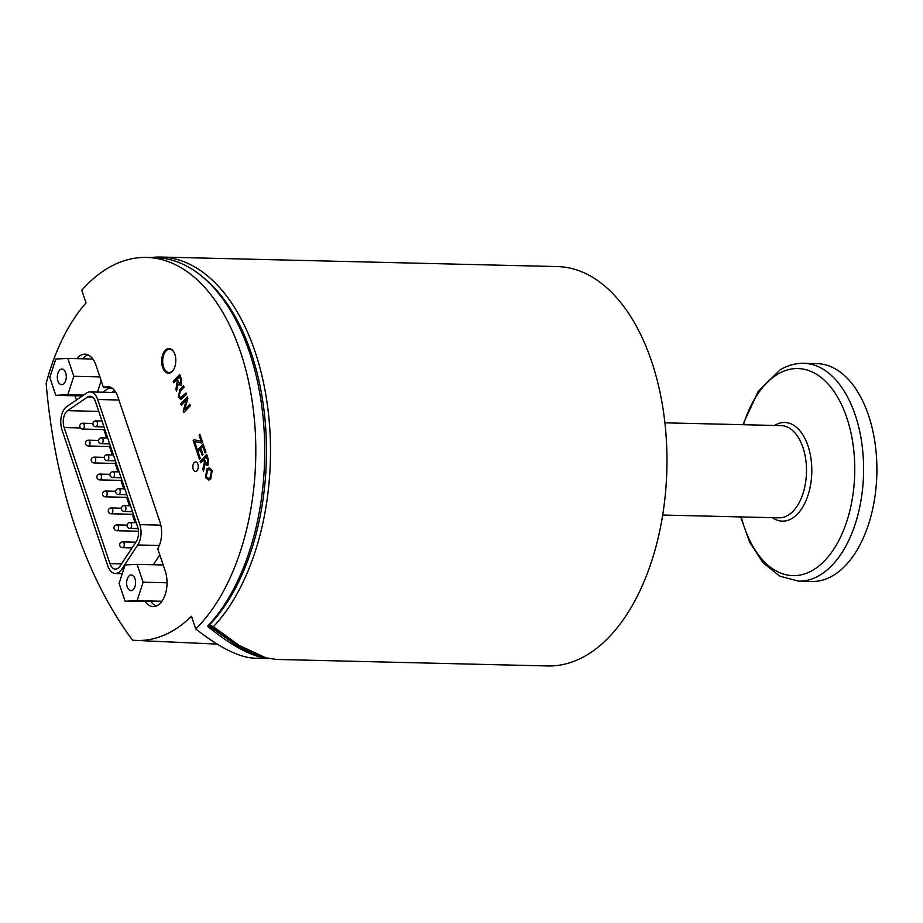 <?xml version="1.0" encoding="UTF-8"?>
<svg xmlns="http://www.w3.org/2000/svg" width="923" height="923" viewBox="0 0 923 923"><rect width="100%" height="100%" fill="white"/><g stroke="black" fill="none" stroke-linecap="round" stroke-linejoin="round"><path stroke-width="1.38" d="M95.531 401.782L137.654 526.929A11.618 6.657 91.4 0 1 136.166 541.709L119.978 566.191A11.618 6.657 91.4 0 1 115.421 569.122A11.618 6.657 91.4 0 1 109.929 563.595L64.148 427.557A11.618 6.657 91.4 0 1 67.633 410.654L87.489 397.075A11.618 6.657 91.4 0 1 90.05 396.255A11.618 6.657 91.4 0 1 95.531 401.782M103.803 429.564L106.63 437.975M109.502 446.501L112.329 454.912M115.202 463.45L118.029 471.861M120.901 480.398L123.74 488.798M126.613 497.335L129.439 505.746M132.312 514.284L135.139 522.695M138.012 531.233L138.542 532.802M139.811 524.645A15.979 9.149 91.4 0 1 137.769 544.962L121.582 569.456A15.979 9.149 91.4 0 1 115.317 573.483A15.979 9.149 91.4 0 1 107.772 565.88L61.991 429.841A15.979 9.149 91.4 0 1 66.779 406.605L86.635 393.025A15.979 9.149 91.4 0 1 90.154 391.906A15.979 9.149 91.4 0 1 97.7 399.497L139.811 524.645L160.821 525.152M203.891 278.042A196.841 112.721 91.4 0 1 266.424 445.151A196.841 112.721 91.4 0 1 209.936 624.433L209.867 624.502A196.841 112.721 91.4 0 1 209.417 624.975L234.961 642.858M209.659 625.171L213.928 628.482M207.79 626.163L207.952 626.648C232.619 646.585 252.867 657.199 268.697 658.491M208.044 625.367L235.307 644.519L248.968 652.007L262.79 656.888M208.079 625.69A199.022 113.956 -88.6 0 0 261.405 403.386A199.022 113.956 -88.6 0 0 155.491 257.644L146.561 257.436A199.022 113.956 91.4 0 1 252.925 406.455A199.022 113.956 91.4 0 1 195.745 628.967L191.476 616.276A184.127 105.43 91.4 0 1 136.073 640.424A184.127 105.43 91.4 0 1 132.554 640.158A410.389 234.996 91.4 0 1 46.15 383.403A184.127 105.43 91.4 0 1 86.024 302.929L81.755 290.237A199.022 113.956 91.4 0 1 85.101 286.591A199.022 113.956 91.4 0 1 146.561 257.436M208.713 625.009L209.371 625.033L208.713 625.009M268.881 658.526L254.69 658.18C239.472 657.603 219.824 647.865 195.745 628.967M165.205 350.336A12.345 7.072 91.4 0 1 169.036 348.513A12.345 7.072 91.4 0 1 175.808 361.02A12.345 7.072 91.4 0 1 168.448 373.204A12.345 7.072 91.4 0 1 161.871 364.135A12.345 7.072 91.4 0 1 165.205 350.336M194.199 462.631A4.719 2.7 91.4 0 1 195.664 461.927A4.719 2.7 91.4 0 1 198.249 466.715A4.719 2.7 91.4 0 1 195.434 471.376A4.719 2.7 91.4 0 1 192.93 467.903A4.719 2.7 91.4 0 1 194.199 462.631M76.886 358.643A23.248 13.314 91.4 0 1 84.985 354.178A23.248 13.314 91.4 0 1 95.957 365.231L103.48 387.591A21.794 12.472 91.4 0 1 107.553 386.506A21.794 12.472 91.4 0 1 117.844 396.867L159.956 522.014A21.794 12.472 91.4 0 1 157.741 548.804L165.263 571.164A23.248 13.314 91.4 0 1 165.125 594.816A23.248 13.314 91.4 0 1 153.172 606.584A23.248 13.314 91.4 0 1 145.292 601.727M76.401 400.028L74.971 395.782M209.002 467.892L212.221 470.43L210.652 479.302L208.736 480.041L205.46 477.514L206.937 468.734L208.944 467.892L212.163 470.418L210.594 479.302L208.771 480.052M203.152 444.078L205.921 452.143L205.091 452.951L202.875 446.363L200.891 448.463L202.968 454.635L202.206 455.443L200.129 449.27L197.926 451.601L200.222 458.443L199.46 459.25L196.657 450.932L203.152 444.078L205.864 452.143L205.091 452.951M202.898 446.42L200.949 448.463L203.025 454.635L202.206 455.443M200.141 449.316L197.983 451.601L200.279 458.443L199.46 459.25M187.277 396.913L187.784 398.424L184.658 409.662L189.746 404.274L190.23 405.682L183.735 412.535L183.227 411.035L186.354 399.797L181.254 405.174L180.781 403.766L187.334 396.913L187.842 398.424L184.738 409.57M189.746 404.274L190.288 405.693L183.735 412.535M186.331 399.89L181.254 405.174M179.72 374.484L181.45 379.422L181.012 385.249L180.123 385.572L180.954 385.249L178.127 383.991L176.535 391.133L175.912 389.298L177.193 381.476L176.616 379.768L173.732 382.814L173.236 381.337L179.72 374.484L181.381 379.422L181.012 385.249M178.185 383.991L176.535 391.133M176.628 379.815L173.732 382.814M185.95 392.99L186.515 394.467L180.862 399.313L178.393 397.086L179.754 389.679L183.504 385.71L184 387.187L180.262 391.144L179.12 396.14L180.746 397.686L185.95 392.99L186.446 394.467L180.862 399.313M183.504 385.71L184.058 387.199L180.32 391.144L179.177 396.14L180.781 397.686M193.945 439.671L201.179 441.332L199.091 435.114L199.853 434.295L202.541 442.279L201.779 443.098L194.488 441.39L196.876 448.509L196.114 449.316L193.149 440.513L194.003 439.671L201.249 441.344M199.853 434.295L202.599 442.29L201.779 443.098M194.557 441.413L196.945 448.509L196.114 449.316M206.637 454.451L208.298 459.389L207.86 465.215L205.044 463.957L203.452 471.099L202.829 469.265L204.352 462.296L203.533 459.735L200.649 462.781L200.153 461.304L206.694 454.451L208.356 459.389L207.917 465.227L207.098 465.55M205.102 463.957L203.452 471.099M203.545 459.781L200.649 462.781M207.917 465.227L207.04 465.55M207.352 463.704L205.333 462.111L204.271 458.95L206.417 456.689L207.606 460.208L206.914 463.865M206.429 456.735L204.329 458.95L205.391 462.111L207.41 463.704M180.435 383.737L178.427 382.145L177.354 378.984L179.5 376.711L180.689 380.241L179.997 383.899M179.524 376.769L177.412 378.984L178.485 382.145L180.493 383.737M206.187 476.73L207.433 470.257L209.186 469.472L211.436 471.215L210.086 477.768L208.471 478.46L206.187 476.73L208.494 478.46M209.209 469.472L207.49 470.257L206.244 476.73M169.047 372.488A12.345 7.072 -88.6 0 0 169.936 372.961M170.524 348.825A12.345 7.072 -88.6 0 0 169.613 349.252A11.618 6.657 -88.6 0 0 165.39 351.698A11.618 6.657 -88.6 0 0 162.967 364.562A11.618 6.657 -88.6 0 0 169.059 372.488A11.618 6.657 -88.6 0 0 173.628 369.546M151.245 601.877A23.248 13.314 -88.6 0 0 156.16 606.065M153.287 564.749L159.794 554.908M161.721 601.531L125.101 601.242L119.09 583.394L125.101 564.945L137.112 564.357L143.123 582.205L137.112 600.654L125.101 601.242M103.48 387.591L109.433 387.729A21.794 12.472 -88.6 0 0 108.718 388.179L102.834 392.206M87.95 354.836A23.248 13.314 -88.6 0 0 82.839 358.793M80.924 395.921L81.201 396.74M101.172 380.726L97.469 392.079M114.533 390.521L111.764 392.425M235.307 644.519L251.748 652.388M67.806 358.424L73.817 376.284L67.817 394.721L55.795 395.321L49.796 377.461L55.795 359.024L67.806 358.424L92.865 359.035M99.892 376.907L73.817 376.284M83.589 395.102L67.817 394.721M82.355 395.955L55.795 395.321M65.695 372.765A7.834 4.488 91.4 0 1 65.648 380.738A7.834 4.488 91.4 0 1 61.622 384.706A7.834 4.488 91.4 0 1 57.318 376.769A7.834 4.488 91.4 0 1 61.991 369.05A7.834 4.488 91.4 0 1 65.695 372.765M174.032 352.413A11.618 6.657 -88.6 0 0 169.613 349.252L171.413 349.298M163.186 564.98L137.112 564.357M167.051 582.782L143.123 582.205M161.929 601.254L137.112 600.654M127.224 586.901A7.834 4.488 91.4 0 1 127.27 578.94A7.834 4.488 91.4 0 1 131.297 574.971A7.834 4.488 91.4 0 1 135.589 582.909A7.834 4.488 91.4 0 1 130.916 590.628A7.834 4.488 91.4 0 1 127.224 586.901M276.785 659.437L547.743 665.956A199.749 114.371 -88.6 0 0 609.78 636.328A199.749 114.371 -88.6 0 0 663.683 413.181A199.749 114.371 -88.6 0 0 557.342 266.574L160.867 257.044A199.749 114.371 -88.6 0 0 151.107 257.54M276.289 659.437L265.812 657.787L239.184 645.431L213.375 626.729L209.417 624.975M213.375 626.729A199.749 114.371 -88.6 0 0 267.197 403.582A199.749 114.371 -88.6 0 0 160.867 257.044M740.65 516.915L749.788 542.447L762.998 562.707L779.6 576.102L798.568 581.155L811.859 581.478A108.949 62.383 -88.6 0 0 876.85 474.053A108.949 62.383 -88.6 0 0 817.097 363.639L803.806 363.316C795.603 363.166 787.734 365.323 780.2 369.777L758.175 391.479L742.865 424.695M82.608 429.057A2.907 1.661 -88.6 0 0 84.097 427.58A2.907 1.661 -88.6 0 0 84.12 424.626A2.907 1.661 -88.6 0 0 82.747 423.242A2.907 2.907 0 0 0 79.77 426.08A2.907 2.907 0 0 0 82.608 429.057L104.887 429.587M95.692 426.714A2.907 1.661 -88.6 0 0 97.18 425.238A2.907 1.661 -88.6 0 0 97.203 422.284A2.907 1.661 -88.6 0 0 95.83 420.9A2.907 2.907 0 0 0 92.854 423.738A2.907 2.907 0 0 0 95.692 426.714L103.987 426.911M88.308 445.994A2.907 1.661 -88.6 0 0 89.796 444.528A2.907 1.661 -88.6 0 0 89.819 441.575A2.907 1.661 -88.6 0 0 88.446 440.19A2.907 2.907 0 0 0 85.47 443.028A2.907 2.907 0 0 0 88.308 445.994L110.598 446.536M94.008 462.942A2.907 1.661 -88.6 0 0 95.507 461.477A2.907 1.661 -88.6 0 0 95.519 458.512A2.907 1.661 -88.6 0 0 94.146 457.127A2.907 2.907 0 0 0 91.169 459.966A2.907 2.907 0 0 0 94.008 462.942L116.298 463.473M99.707 479.891A2.907 1.661 -88.6 0 0 101.207 478.414A2.907 1.661 -88.6 0 0 101.218 475.46A2.907 1.661 -88.6 0 0 99.846 474.076A2.907 2.907 0 0 0 96.88 476.914A2.907 2.907 0 0 0 99.707 479.891L121.998 480.421M105.418 496.828A2.907 1.661 -88.6 0 0 106.906 495.363A2.907 1.661 -88.6 0 0 106.93 492.397A2.907 1.661 -88.6 0 0 105.557 491.024A2.907 2.907 0 0 0 102.58 493.851A2.907 2.907 0 0 0 105.418 496.828L127.697 497.37M111.118 513.776A2.907 1.661 -88.6 0 0 112.606 512.3A2.907 1.661 -88.6 0 0 112.629 509.346A2.907 1.661 -88.6 0 0 111.256 507.962A2.907 2.907 0 0 0 108.279 510.8A2.907 2.907 0 0 0 111.118 513.776L133.408 514.307M116.817 530.713A2.907 1.661 -88.6 0 0 118.317 529.248A2.907 1.661 -88.6 0 0 118.329 526.295A2.907 1.661 -88.6 0 0 116.956 524.91A2.907 2.907 0 0 0 113.979 527.748A2.907 2.907 0 0 0 116.817 530.713L138.485 531.244M101.392 443.651A2.907 1.661 -88.6 0 0 102.891 442.186A2.907 1.661 -88.6 0 0 102.903 439.233A2.907 1.661 -88.6 0 0 101.53 437.848A2.907 2.907 0 0 0 98.553 440.686A2.907 2.907 0 0 0 101.392 443.651L109.699 443.859M107.091 460.6A2.907 1.661 -88.6 0 0 108.591 459.135A2.907 1.661 -88.6 0 0 108.602 456.17A2.907 1.661 -88.6 0 0 107.23 454.797A2.907 2.907 0 0 0 104.264 457.623A2.907 2.907 0 0 0 107.091 460.6L115.398 460.796M112.802 477.549A2.907 1.661 -88.6 0 0 114.29 476.072A2.907 1.661 -88.6 0 0 114.314 473.118A2.907 1.661 -88.6 0 0 112.941 471.734A2.907 2.907 0 0 0 109.964 474.572A2.907 2.907 0 0 0 112.802 477.549L121.098 477.745M118.502 494.486A2.907 1.661 -88.6 0 0 119.99 493.02A2.907 1.661 -88.6 0 0 120.013 490.067A2.907 1.661 -88.6 0 0 118.64 488.682A2.907 2.907 0 0 0 115.663 491.521A2.907 2.907 0 0 0 118.502 494.486L126.797 494.693M124.201 511.434A2.907 1.661 -88.6 0 0 125.69 509.958A2.907 1.661 -88.6 0 0 125.713 507.004A2.907 1.661 -88.6 0 0 124.34 505.619A2.907 2.907 0 0 0 121.363 508.458A2.907 2.907 0 0 0 124.201 511.434L132.508 511.63M129.901 528.383A2.907 1.661 -88.6 0 0 131.401 526.906A2.907 1.661 -88.6 0 0 131.412 523.952A2.907 1.661 -88.6 0 0 130.039 522.568A2.907 2.907 0 0 0 127.074 525.406A2.907 2.907 0 0 0 129.901 528.383L138.104 528.579M122.517 547.662A2.907 1.661 -88.6 0 0 124.017 546.197A2.907 1.661 -88.6 0 0 124.028 543.232A2.907 1.661 -88.6 0 0 122.655 541.859A2.907 2.907 0 0 0 119.69 544.685A2.907 2.907 0 0 0 122.517 547.662L132.081 547.893M87.489 397.075L92.565 397.19M67.633 410.654L98.773 411.404M64.148 427.557L80.382 427.937M109.929 563.595L121.513 563.884M159.344 545.481L137.769 544.962M118.894 400.005L97.7 399.497M123.613 569.503L121.582 569.456M108.718 388.179L112.271 388.26M664.906 422.826L781.193 425.618A46.127 26.409 91.4 0 1 806.483 472.368A46.127 26.409 91.4 0 1 778.977 517.838L662.691 515.046M772.378 517.676A49.357 28.255 -88.6 0 0 811.767 473.003A49.357 28.255 -88.6 0 0 775.147 425.122A49.357 28.255 -88.6 0 0 774.593 425.457M741.25 516.938A103.572 59.303 -88.6 0 0 817.455 567.137A103.572 59.303 -88.6 0 0 851.364 434.756A103.572 59.303 -88.6 0 0 777.835 374.115A103.572 59.303 -88.6 0 0 743.465 424.707M798.568 581.155A108.949 62.383 -88.6 0 0 863.559 473.73A108.949 62.383 -88.6 0 0 803.806 363.316M92.877 423.484L82.747 423.242M102.015 421.05L95.83 420.9M98.576 440.433L88.446 440.19M104.276 457.381L94.146 457.127M109.975 474.318L99.846 474.076M115.687 491.267L105.557 491.024M121.386 508.204L111.256 507.962M127.086 525.152L116.956 524.91M107.726 437.998L101.53 437.848M113.425 454.935L107.23 454.797M119.125 471.884L112.941 471.734M124.824 488.832L118.64 488.682M130.535 505.769L124.34 505.619M136.235 522.718L130.039 522.568M135.854 542.17L122.655 541.859M115.894 392.517L90.154 391.906M122.263 573.656L115.317 573.483M136.073 640.424L217.136 644.104M170.847 372.534L169.059 372.488M234.338 642.477L239.184 645.431"/></g></svg>
